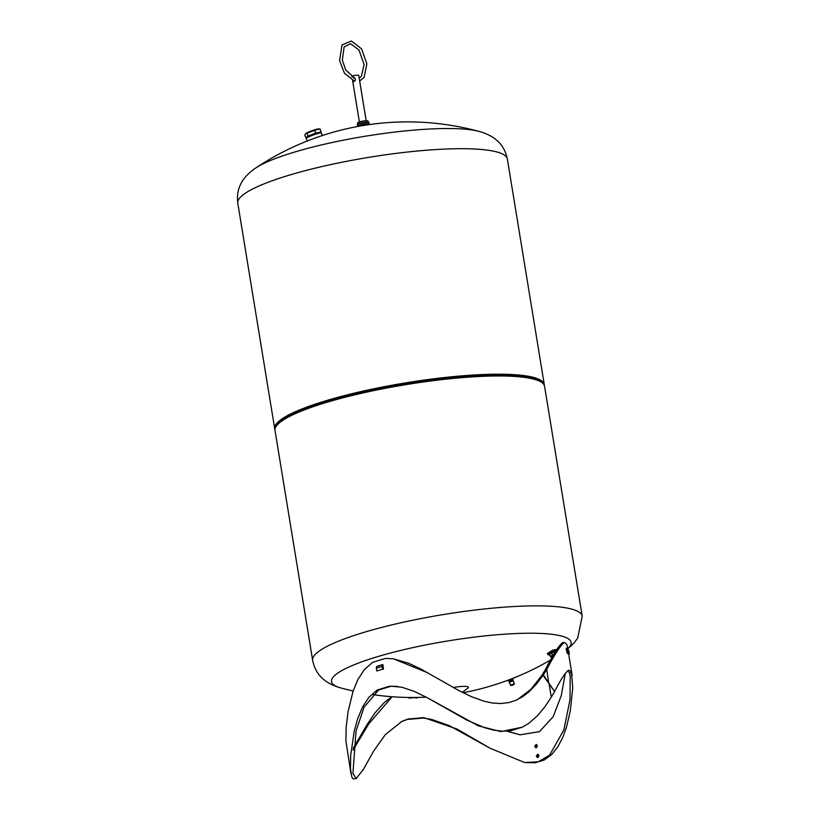 <?xml version="1.0" encoding="UTF-8"?>
<svg xmlns="http://www.w3.org/2000/svg" width="820" height="820" viewBox="0 0 820 820"><rect width="100%" height="100%" fill="white"/><g stroke="black" fill="none" stroke-linecap="round" stroke-linejoin="round"><path stroke-width="1.23" d="M549.564 654.483L553.397 652.054L552.701 651.387L547.893 654.37L549.871 655.631M554.556 653.161L553.879 652.033L554.156 652.607L553.879 652.033L551.501 653.089L549.4 654.719L550.374 656.338L553.91 654.319M550.65 656.912L549.666 655.293M553.736 654.647L551.112 656.43L551.768 656.748M553.592 654.903L551.583 656.451L552.332 657.209M552.475 654.708L551.501 653.089M552.813 656.338L552.024 657.189M547.893 654.37L547.37 653.499A273.111 266.572 -45.9 0 0 552.895 650.055A2.409 2.357 134.1 0 1 553.008 650.034L556.667 649.481M555.888 650.803L553.162 651.213A1.209 1.179 -45.9 0 0 552.701 651.387M566.548 650.27A117.096 20.623 170.7 0 0 566.466 650.209L566.118 648.271A2.009 1.958 134.1 0 1 567.696 649.87L568.137 652.597L566.968 652.822L566.518 650.086A0.799 0.789 134.1 0 0 566.364 649.727M567.132 648.794L568.322 649.952A2.009 1.958 134.1 0 1 568.885 651.018L569.336 653.755L568.137 652.597M566.968 652.822L568.157 653.97L569.336 653.755M567.491 670.862A115.087 20.274 -9.3 0 1 569.551 673.046L570.197 675.813L570.023 699.532L563.924 729.79L549.595 755.158L538.279 761.79L524.595 762.518L490.053 748.188L457.16 729.103L423.673 717.592A115.087 20.274 -9.3 0 1 408.175 718.986L401.882 721.415L385.39 734.535L373.387 751.479L363.209 769.683L356.126 778.621L352.918 773.291L356.064 730.948L364.059 707.229L378.45 690.153A115.087 20.274 -9.3 0 1 391.335 686.217L397.772 686.473M432.007 700.311L478.152 725.792L500.897 731.614L522.381 727.135L510.757 730.764L502.332 731.214L493.527 730.128L484.548 727.699L466.57 719.929L427.117 697.625L414.377 691.434L401.964 687.262L391.335 686.217M549.062 683.593L551.276 697.154L554.638 691.629L543.024 675.26L541.559 675.731L531.053 689.189L517.41 699.634M428.009 672.902L393.364 658.788L408.729 663.267L420.875 669.018L458.482 690.368L471.336 696.641L484.251 701.284L492.779 703.068L501.071 703.529L508.943 702.545L516.221 700.178L522.822 696.6L528.736 692.08L536.464 684.075L543.024 675.26M353.041 750.095L368.846 723.773L392.103 696.733M507.764 731.491L520.064 734.812L539.478 731.635L553.141 716.782L561.259 695.647L565.339 673.251M562.397 642.788C558.707 645.74 552.977 654.78 545.197 669.919L541.835 675.434L543.383 674.962L546.735 669.448C554.699 654.319 560.562 645.299 564.324 642.398L562.397 642.788M415.74 697.492A115.087 20.274 -9.3 0 1 408.944 698.097L408.698 697.461M534.691 746.497L536.085 744.396C537.725 745.636 537.653 746.774 535.89 747.799L534.691 746.497M536.29 756.255L537.684 754.154C539.324 755.394 539.252 756.532 537.489 757.557L536.29 756.255M418.948 697.41L415.873 698.035L415.74 697.471M551.276 697.154L545.064 706.543L537.715 715.491L528.972 723.209L522.381 727.135M543.383 674.962L554.535 691.475M391.806 696.713L384.406 702.412L374.986 712.887L367.309 724.245L353.246 748.147M378.45 690.153L377.087 690.102L368.805 697.4L362.399 707.311L357.633 718.843L354.219 731.163L350.683 755.322L350.447 768.658L351.872 777.165L353.215 778.877L356.126 778.621M524.595 762.518L535.142 762.784L544.152 760.037L551.798 754.451L557.989 746.62L562.848 737.231L566.558 726.889L570.351 710.714L572.729 688.011L571.53 672.697A117.096 20.623 170.7 0 0 568.865 670.104C565.615 672.144 560.88 679.257 554.648 691.444M571.53 672.697L569.551 673.046M401.308 721.692L407.335 719.437A117.096 20.623 170.7 0 0 423.11 718.023L431.771 719.447L449.36 725.69L490.38 748.383M423.673 717.592L423.11 718.023M407.335 719.437L408.175 718.986M390.197 686.104A117.096 20.623 170.7 0 0 377.087 690.102M393.364 658.788L385.656 658.399A117.096 20.623 170.7 0 0 372.557 662.396L364.264 669.694L357.868 679.606L353.102 691.137L348.049 711.76L346.142 727.617L345.907 740.952L350.939 773.608M567.932 649.573L566.999 644.991A117.096 20.623 170.7 0 0 564.324 642.398M520.372 734.864L507.99 731.471M376.718 666.629L376.8 666.373A117.096 20.623 -9.3 0 1 382.766 664.548L383.104 666.619A117.096 20.623 170.7 0 0 383.001 666.65M538.299 754.4L537.51 756.337L538.115 757.403M536.7 744.642L535.921 746.579L536.516 747.645M377.323 666.383A2.009 1.199 73 0 0 377.046 666.414L382.899 664.63A2.009 1.199 73 0 0 382.233 666.465L382.684 669.202L376.831 670.986L382.684 669.202M377.046 666.414A2.009 1.199 73 0 0 376.39 668.259L376.831 670.986M383.114 665.871L383.432 669.253M461.26 691.824A5.986 1.056 170.7 0 1 462.336 692.244L467.912 688.113A12.782 2.255 170.7 0 0 453.327 687.549M567.788 648.681A121.401 21.381 170.7 0 0 441.775 641.957A121.401 21.381 170.7 0 0 340.833 687.949L340.833 687.949A273.152 273.152 0 0 0 353.154 690.983M582.21 616.199L544.572 386.312A136.581 24.057 170.7 0 0 405.9 384.641A136.581 24.057 170.7 0 0 275.007 430.459L312.645 660.336A136.581 24.057 170.7 0 1 443.538 614.528A136.581 24.057 170.7 0 1 582.21 616.199L577.68 638.103L574 643.044L567.809 648.825M461.691 128.935A121.401 21.381 -9.3 0 1 479.167 131.436L479.167 131.436A273.152 273.152 0 0 0 255.696 168.028L255.686 168.028A121.401 21.381 -9.3 0 1 348.264 139.236A121.401 21.381 -9.3 0 1 461.691 128.935M358.022 126.423A5.986 1.056 -9.3 0 1 368.118 124.537A5.986 1.056 -9.3 0 1 368.918 124.64M357.561 126.516L357.52 126.28A5.986 1.056 -9.3 0 1 357.766 125.911A5.986 1.056 -9.3 0 1 362.266 124.455A5.986 1.056 -9.3 0 1 368.016 123.912A5.986 1.056 -9.3 0 1 368.99 124.076A5.986 1.056 -9.3 0 1 369.338 124.343L369.379 124.578M357.725 125.942L357.602 125.183A5.986 1.056 -9.3 0 1 357.305 124.927A5.986 1.056 -9.3 0 1 361.148 123.287A5.986 1.056 -9.3 0 1 367.801 122.559A5.986 1.056 -9.3 0 1 369.113 123A5.986 1.056 -9.3 0 1 368.918 123.338L369.041 124.097M357.325 124.804A5.986 1.056 -9.3 0 1 357.264 124.691A5.986 1.056 -9.3 0 1 361.118 123.041A5.986 1.056 -9.3 0 1 367.76 122.323A5.986 1.056 -9.3 0 1 369.082 122.754A5.986 1.056 -9.3 0 1 369.061 122.877M357.786 124.138L357.612 123.092A5.381 0.953 -9.3 0 1 357.674 122.908A5.381 0.953 -9.3 0 1 358.176 122.539A5.381 0.953 -9.3 0 1 363.598 121.155A5.381 0.953 -9.3 0 1 368.118 121.196A5.381 0.953 -9.3 0 1 368.241 121.35L368.405 122.395M367.985 121.124A5.186 0.912 170.7 0 0 367.893 121.042A5.186 0.912 170.7 0 0 363.547 121.001A5.186 0.912 170.7 0 0 358.319 122.334A5.186 0.912 170.7 0 0 357.838 122.682A5.186 0.912 170.7 0 0 357.786 122.795M352.046 77.152L351.944 76.537A3.454 0.605 -9.3 0 1 355.255 75.379A3.454 0.605 -9.3 0 1 358.76 75.419L366.191 120.796M353.574 77.982L353.984 77.941C356.013 79.273 355.931 80.473 353.748 81.549L352.918 80.749M512.274 679.718L508.349 681.061L512.274 679.718M507.836 680.272L508.338 681.061L508.174 680.149M513.012 678.284L513.289 678.991M510.768 679.165L511.096 680.016M512.223 679.749L512.582 680.682L509.855 681.666M512.541 680.569L509.722 681.656M512.971 680.518L509.374 681.902M513.299 680.774L509.292 682.312M513.381 680.795L509.251 682.383M306.752 137.668L305.839 137.739L308.033 136.12L315.659 133.178L321.102 131.866L320.384 132.727A7.226 0.707 160.1 0 0 313.332 134.418A7.226 0.707 160.1 0 0 306.864 137.606M315.659 133.178L314.613 130.267L320.046 128.955L318.211 128.965A6.693 0.656 -19.9 0 0 311.989 130.708A6.693 0.656 -19.9 0 0 306.085 133.342L304.784 134.818L305.839 137.739M320.046 128.955L321.102 131.866M314.613 130.267L305.655 133.701M306.977 133.199L308.033 136.12M307.172 141.019L306.219 138.375A8.036 0.789 -19.9 0 1 306.229 138.293L306.352 138.037A7.831 0.769 -19.9 0 1 313.445 134.736A7.831 0.769 -19.9 0 1 321.01 132.737L321.266 132.861A8.036 0.789 -19.9 0 1 321.327 132.922L322.28 135.556M306.229 138.293A8.036 0.789 -19.9 0 1 313.506 134.91A8.036 0.789 -19.9 0 1 321.266 132.861M553.162 651.213L554.73 652.74M567.696 649.87L568.885 651.018M548.693 683.08L546.735 669.448L545.197 669.919M367.309 724.245L368.846 723.773M376.39 668.259L382.233 666.465M307.141 408.852A135.823 23.923 -9.3 0 1 507.221 376.093M274.977 429.27A136.417 24.026 -9.3 0 1 362.624 391.837A136.417 24.026 -9.3 0 1 514.109 375.273A136.417 24.026 -9.3 0 1 544.224 385.185M274.946 429.608L274.71 428.686A136.581 24.057 -9.3 0 1 362.553 391.212A136.581 24.057 -9.3 0 1 514.14 374.658A136.581 24.057 -9.3 0 1 544.275 384.539L544.347 385.492M274.71 428.686L237.79 203.186A136.581 24.057 -9.3 0 1 325.622 165.712A136.581 24.057 -9.3 0 1 477.209 149.158A136.581 24.057 -9.3 0 1 507.354 159.039L544.275 384.539M510.604 685.13C509.64 686.207 515.575 683.931 514.222 683.736L510.604 685.13L509.456 682.783M511.711 685.13L513.392 684.474M512.151 685.315L513.207 684.966M319.82 132.737A6.693 0.656 -19.9 0 1 319.851 132.778A6.693 0.656 -19.9 0 1 319.851 132.809C320.302 131.794 306.424 136.776 307.264 137.319M319.902 132.799A6.724 0.656 160.1 0 0 313.342 134.459A6.724 0.656 160.1 0 0 307.244 137.381M553.326 652.054L553.859 652.023M551.194 656.892L550.671 656.922M568.639 653.889L572.175 675.485M372.833 694.612A273.152 273.152 0 0 0 426.205 697.143M463.064 692.746A273.152 273.152 0 0 0 550.958 659.741M340.833 687.949C331.752 685.418 325.981 681.584 323.931 679.657C318.109 675.044 314.347 668.607 312.645 660.336M352.61 80.626L359.375 121.913M479.167 131.436C488.248 133.957 494.019 137.801 496.069 139.718C501.891 144.33 505.653 150.777 507.354 159.039M255.686 168.028C247.886 173.317 243.642 178.801 242.32 181.271C238.271 187.503 236.754 194.811 237.79 203.186M355.121 78.515L345.732 69.956L342.35 60.167L344.123 46.894L350.499 43.706L358.934 49.948L364.121 64.513L361.394 76.352L359.201 78.125M354.588 81.272L344.492 73.318L339.572 60.598L342.022 44.977L351.349 41L361.579 48.841L366.878 63.786L364.07 77.48L359.672 80.975M509.404 680.825L509.763 681.758M514.222 683.736L513.494 681.225M513.361 684.669L511.864 685.243"/></g></svg>
